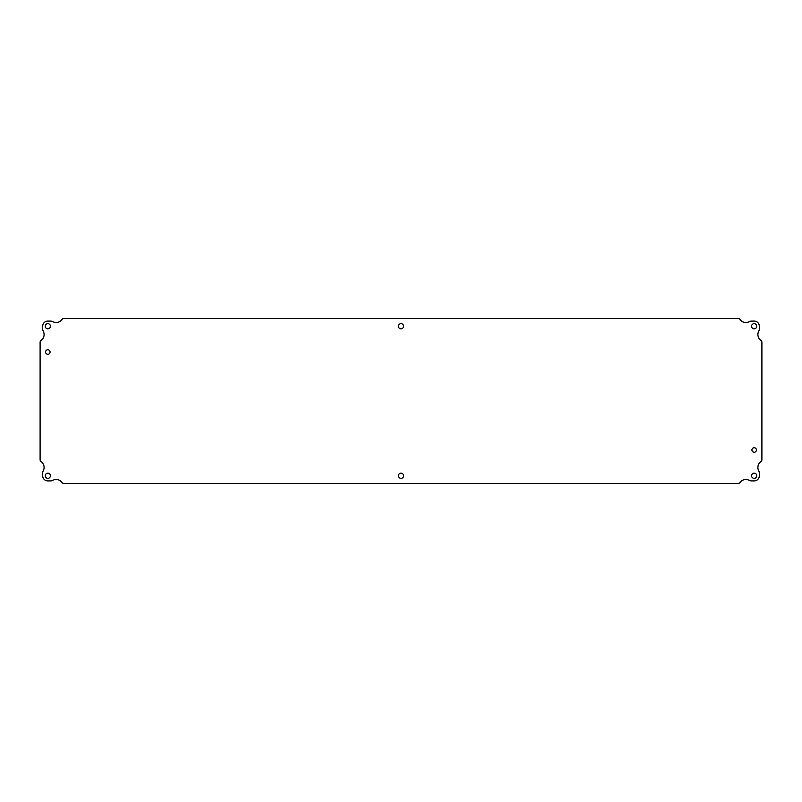 <?xml version="1.0" encoding="UTF-8"?>
<svg xmlns="http://www.w3.org/2000/svg" width="802" height="802" viewBox="0 0 802 802"><rect width="100%" height="100%" fill="white"/><g stroke="black" fill="none" stroke-linecap="round" stroke-linejoin="round"><path stroke-width="1.2" d="M403.576 475.756A2.576 2.576 0 0 1 399.707 477.992A2.576 2.576 0 0 1 399.707 473.521A2.576 2.576 0 0 1 403.576 475.756M403.576 326.244A2.576 2.576 0 0 1 399.707 328.479A2.576 2.576 0 0 1 399.707 324.008A2.576 2.576 0 0 1 403.576 326.244M50.416 475.756A2.576 2.576 0 0 1 46.546 477.992A2.576 2.576 0 0 1 46.546 473.521A2.576 2.576 0 0 1 50.416 475.756M50.085 352.018A2.246 2.246 0 0 1 46.706 353.963A2.246 2.246 0 0 1 46.706 350.073A2.246 2.246 0 0 1 50.085 352.018M756.416 449.982A2.246 2.246 0 0 1 753.038 451.927A2.246 2.246 0 0 1 753.038 448.037A2.246 2.246 0 0 1 756.416 449.982M756.747 326.244A2.576 2.576 0 0 1 752.877 328.479A2.576 2.576 0 0 1 752.877 324.008A2.576 2.576 0 0 1 756.747 326.244M50.416 326.244A2.576 2.576 0 0 1 46.546 328.479A2.576 2.576 0 0 1 46.546 324.008A2.576 2.576 0 0 1 50.416 326.244M756.747 475.756A2.576 2.576 0 0 1 752.877 477.992A2.576 2.576 0 0 1 752.877 473.521A2.576 2.576 0 0 1 756.747 475.756M61.884 319.577A7.098 7.098 0 0 1 52.822 321.682A5.153 5.153 0 0 0 50.416 321.091L47.829 321.091A5.153 5.153 0 0 0 42.676 326.244L42.676 328.82A5.153 5.153 0 0 0 43.278 331.236A7.098 7.098 0 0 1 41.163 340.299A2.576 2.576 0 0 0 40.1 342.384L40.1 459.616A2.576 2.576 0 0 0 41.163 461.701A7.098 7.098 0 0 1 43.278 470.764A5.153 5.153 0 0 0 42.676 473.18L42.676 475.756A5.153 5.153 0 0 0 47.829 480.909L50.416 480.909A5.153 5.153 0 0 0 52.822 480.318A7.098 7.098 0 0 1 61.884 482.423A2.576 2.576 0 0 0 63.98 483.496L738.02 483.496A2.576 2.576 0 0 0 740.116 482.423A7.098 7.098 0 0 1 749.178 480.318A5.153 5.153 0 0 0 751.584 480.909L754.171 480.909A5.153 5.153 0 0 0 759.324 475.756L759.324 473.18A5.153 5.153 0 0 0 758.722 470.764A7.098 7.098 0 0 1 760.837 461.701A2.576 2.576 0 0 0 761.9 459.616L761.9 342.384A2.576 2.576 0 0 0 760.837 340.299A7.098 7.098 0 0 1 758.722 331.236A5.153 5.153 0 0 0 759.324 328.82L759.324 326.244A5.153 5.153 0 0 0 754.171 321.091L751.584 321.091A5.153 5.153 0 0 0 749.178 321.682A7.098 7.098 0 0 1 740.116 319.577A2.576 2.576 0 0 0 738.02 318.504L63.98 318.504A2.576 2.576 0 0 0 61.884 319.577"/></g></svg>
